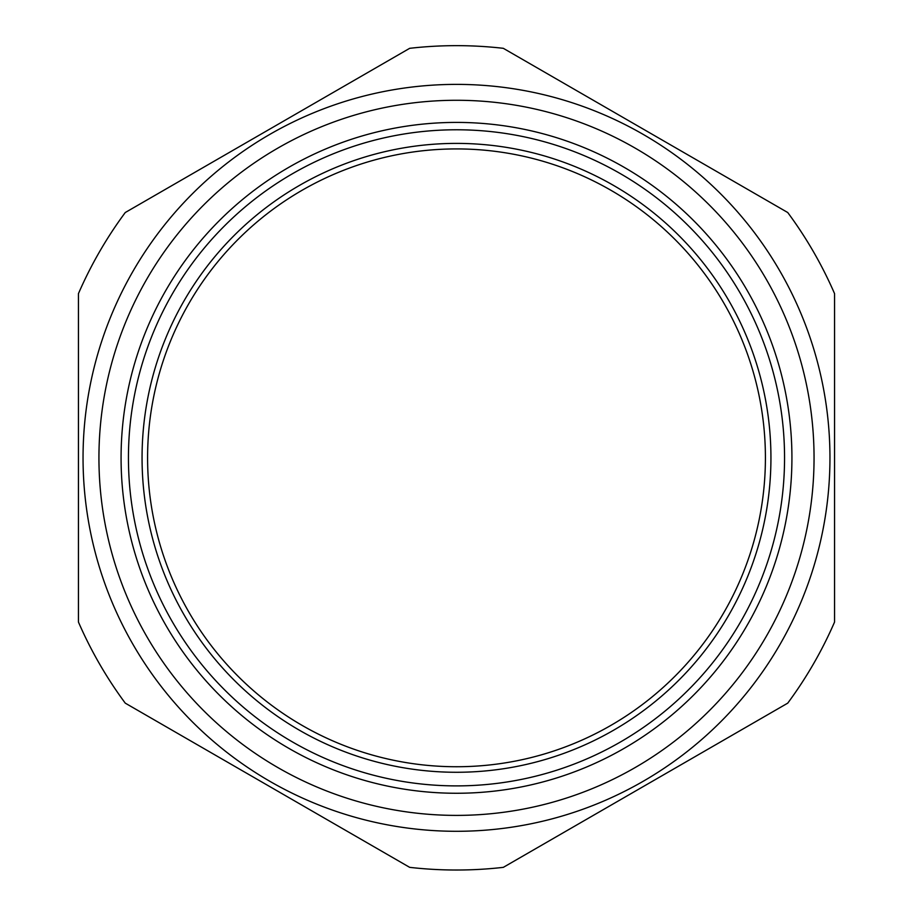 <?xml version="1.0" encoding="UTF-8"?>
<svg xmlns="http://www.w3.org/2000/svg" width="913" height="913" viewBox="0 0 913 913"><rect width="100%" height="100%" fill="white"/><g stroke="black" fill="none" stroke-linecap="round" stroke-linejoin="round"><path stroke-width="1.37" d="M791.925 457.835A335.425 335.425 0 0 1 456.5 793.26A335.425 335.425 0 0 1 121.075 457.835A335.425 335.425 0 0 1 456.5 122.41A335.425 335.425 0 0 1 791.925 457.835M98.935 457.835A357.565 357.565 0 0 0 635.277 767.491A357.565 357.565 0 0 0 635.277 148.18A357.565 357.565 0 0 0 98.935 457.835M456.5 84.384A373.451 373.451 0 0 0 133.081 644.567A373.451 373.451 0 0 0 779.919 644.567A373.451 373.451 0 0 0 456.5 84.384M125.264 212.524A412.185 412.185 0 0 0 78.438 293.632L78.438 622.038A412.185 412.185 0 0 0 125.264 703.147L409.675 867.35A412.185 412.185 0 0 0 503.325 867.35L787.736 703.147A412.185 412.185 0 0 0 834.562 622.038L834.562 293.632A412.185 412.185 0 0 0 787.736 212.524L503.325 48.321A412.185 412.185 0 0 0 409.675 48.321L125.264 212.524M456.5 766.737A308.914 308.914 0 0 1 147.586 457.835A308.914 308.914 0 0 1 456.5 148.922A308.914 308.914 0 0 1 765.414 457.835A308.914 308.914 0 0 1 456.5 766.737A308.914 308.914 0 0 1 147.586 457.835A308.914 308.914 0 0 1 456.5 148.922A308.914 308.914 0 0 1 765.414 457.835A308.914 308.914 0 0 1 456.5 766.737M770.937 457.835A314.437 314.437 0 0 0 299.281 185.522A314.437 314.437 0 0 0 299.281 730.149A314.437 314.437 0 0 0 770.937 457.835M784.552 457.835A328.052 328.052 0 0 1 292.468 741.938A328.052 328.052 0 0 1 292.468 173.732A328.052 328.052 0 0 1 784.552 457.835"/></g></svg>
